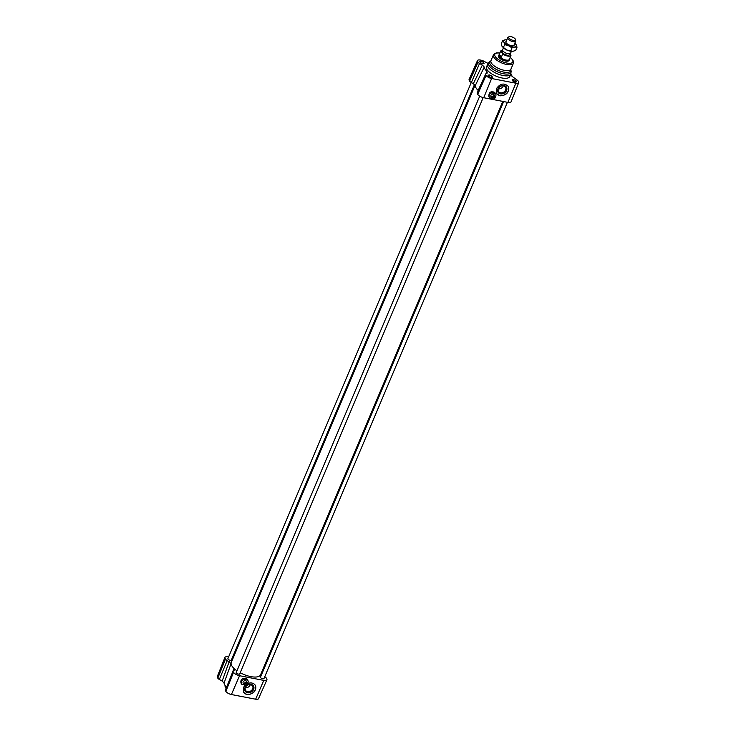 <?xml version="1.0" encoding="UTF-8"?>
<svg xmlns="http://www.w3.org/2000/svg" width="736" height="736" viewBox="0 0 736 736"><rect width="100%" height="100%" fill="white"/><g stroke="black" fill="none" stroke-linecap="round" stroke-linejoin="round"><path stroke-width="1.1" d="M494.951 98.054L491.86 97.456A1.803 1.463 148.6 0 0 494.951 98.054L494.73 97.686A1.803 1.463 148.6 0 0 494.96 97.253M494.73 97.686L491.639 97.088A1.803 1.463 148.6 0 1 491.942 96.352L495.264 97.318A1.803 1.463 148.6 0 0 495.107 96.444L494.068 94.742A1.803 1.463 148.6 0 0 490.976 96.618L492.016 98.32M495.107 96.444A1.803 1.463 148.6 0 0 492.163 96.72M495.282 97.051A3.616 2.926 148.6 0 0 495.604 93.794A3.616 2.926 148.6 0 0 495.466 93.601L491.639 92.856A3.616 2.926 148.6 0 0 489.431 97.557A3.616 2.926 148.6 0 0 489.569 97.759L491.952 98.219M495.466 93.601L495.07 92.948L491.243 92.202L491.639 92.856M488.943 96.729L488.805 96.526C488.879 92.018 490.93 90.749 494.942 92.718L495.07 92.938M495.07 92.948A3.616 2.926 148.6 0 0 491.243 92.202M490.139 97.87A3.616 2.926 148.6 0 0 491.584 98.155M244.076 684.029A1.803 1.463 148.6 0 0 247.167 684.627L243.855 683.67A1.803 1.463 148.6 0 1 244.168 682.934L247.48 683.891A1.803 1.463 148.6 0 0 244.389 683.293M247.324 683.017L246.284 681.315A1.803 1.463 148.6 0 0 243.193 683.201L244.232 684.903M247.167 684.627L246.946 684.268A1.803 1.463 148.6 0 0 247.186 683.836M246.946 684.268L243.855 683.67M247.498 683.624A3.616 2.926 148.6 0 0 247.83 680.377A3.616 2.926 148.6 0 0 247.692 680.174L243.864 679.438A3.616 2.926 148.6 0 0 241.656 684.14A3.616 2.926 148.6 0 0 241.794 684.342L244.177 684.802M247.692 680.174L247.287 679.521L243.469 678.785L243.864 679.438M241.132 683.256L240.994 683.054C240.359 680.036 241.822 678.408 245.41 678.16L247.305 679.549M247.287 679.521A3.616 2.926 148.6 0 0 243.469 678.785M242.356 684.452A3.616 2.926 148.6 0 0 243.809 684.728M483.184 97.603L239.743 673.909A1.877 0.736 -157.1 0 1 237.728 673.854A1.877 0.736 -157.1 0 1 236.274 672.446L479.716 96.14M474.49 84.493L231.334 660.118A1.877 0.736 -157.1 0 1 229.319 660.063A1.877 0.736 -157.1 0 1 227.875 658.656L471.252 82.496M507.408 102.295L263.966 678.583A1.877 0.736 -157.1 0 1 261.952 678.528A1.877 0.736 -157.1 0 1 260.507 677.12L503.636 101.568M236.974 670.809A15.907 6.21 -157.1 0 1 233.993 668.435A15.907 6.21 -157.1 0 1 231.086 663.651A15.907 6.21 -157.1 0 1 231.27 662.437L475.097 85.22M510.922 73.756A14.821 5.787 -157.1 0 1 511.934 76.213L516.672 79.792A3.22 1.26 -157.1 0 1 518.199 81.098L518.54 81.65A4.664 1.822 -157.1 0 1 518.724 82.662A4.664 1.822 -157.1 0 1 515.853 83.205L491.62 78.522A4.664 1.822 -157.1 0 1 486.073 75.385L485.732 74.833A3.22 1.26 -157.1 0 1 485.613 74.115A3.22 1.26 -157.1 0 1 485.87 73.848L487.241 73.057L486.938 71.392A14.821 5.787 -157.1 0 1 484.279 67.031L482.374 65.062L473.331 83.674L475.235 85.652A15.907 6.21 22.9 0 0 478.152 90.436L478.29 90.574M502.789 101.402L260.572 674.811A15.907 6.21 -157.1 0 1 240.221 672.778M518.724 82.662L511.06 101.816A5.06 1.978 -157.1 0 1 507.941 102.396L483.708 97.722A5.06 1.978 -157.1 0 1 477.701 94.318L477.36 93.766A3.616 1.408 -157.1 0 1 477.222 92.966L485.613 74.115M482.374 65.062L479.541 63.462A3.22 1.26 -157.1 0 1 478.004 62.155L477.673 61.603A4.664 1.822 -157.1 0 1 477.489 60.564A4.664 1.822 -157.1 0 1 480.36 60.048L481.335 60.242A3.22 1.26 -157.1 0 1 483.635 61.097L487.968 63.379M473.331 83.674L471.353 82.552A3.616 1.408 -157.1 0 1 469.642 81.089L469.301 80.537A5.06 1.978 -157.1 0 1 469.108 79.414L477.489 60.564M484.086 63.388L482.549 63.655L480.258 62.652L479.495 61.392L481.022 61.134L483.322 62.137L484.086 63.388M512.127 79.856L513.654 79.598L515.954 80.601L516.718 81.852L515.191 82.119L512.891 81.116L512.127 79.856M487.894 75.182L489.422 74.925L491.722 75.918L492.485 77.179L490.958 77.436L488.658 76.443L487.894 75.182M510.793 74.097L509.754 76.544A12.65 4.94 -157.1 0 1 501.97 77.979A12.65 4.94 -157.1 0 1 489.146 71.953A12.65 4.94 -157.1 0 1 486.45 66.7L489.376 61.98A12.162 4.756 -157.1 0 0 491.455 68.2A12.162 4.756 -157.1 0 0 503.507 73.747A12.162 4.756 -157.1 0 0 511.106 71.162L510.793 74.097A12.65 4.94 -157.1 0 1 503.01 75.523A12.65 4.94 -157.1 0 1 487.49 64.253M509.459 59.147L509.459 59.156A5.787 2.263 -157.1 0 1 509.459 59.156A5.787 2.263 -157.1 0 1 509.404 59.736L509.128 60.389A5.787 2.263 -157.1 0 1 505.568 61.042A5.787 2.263 -157.1 0 1 498.474 55.89L498.75 55.237A5.787 2.263 -157.1 0 1 499.128 54.795A5.787 2.263 -157.1 0 1 499.137 54.795L499.128 54.795M264.748 676.752A3.616 1.408 -157.1 0 1 266.358 678.16L266.699 678.721A5.06 1.978 -157.1 0 1 266.892 679.834L258.511 698.685A4.664 1.822 -157.1 0 1 255.64 699.2L231.408 694.526A4.664 1.822 -157.1 0 1 225.869 691.389L225.529 690.828A3.22 1.26 -157.1 0 1 225.4 690.129L233.064 670.984A3.616 1.408 -157.1 0 1 233.358 670.662L234.618 669.788M226.559 687.231A14.821 5.787 -157.1 0 1 224.066 683.036L231.086 663.651L227.194 660.551A3.616 1.408 -157.1 0 1 225.483 659.088L225.142 658.527A5.06 1.978 -157.1 0 1 224.94 657.432A5.06 1.978 -157.1 0 1 228.059 656.852L228.592 656.954M229.181 661.673L222.171 681.067L224.066 683.036M222.171 681.067L219.328 679.457A3.22 1.26 -157.1 0 1 217.801 678.15L217.46 677.598A4.664 1.822 -157.1 0 1 217.276 676.586L224.94 657.432M266.892 679.834A5.06 1.978 -157.1 0 1 263.782 680.395L239.559 675.722A5.06 1.978 -157.1 0 1 233.542 672.318L233.211 671.766A3.616 1.408 -157.1 0 1 233.064 670.984M232.116 658.288L232.852 658.702M234.324 670.11L233.993 668.435L232.033 673.55M260.903 674.029L261.51 674.756M250.36 684.627A4.122 3.33 -31.4 0 1 245.3 687.709M247.508 683.606C250.939 682.346 253.552 682.898 255.328 685.271C256.542 691.003 253.745 694.103 246.937 694.563L243.542 692.328L243.377 687.636L244.886 685.428M255.236 685.124A6.863 5.557 -31.4 0 1 252.144 693.303A6.863 5.557 -31.4 0 1 243.487 692.226M503.323 85.79A4.122 3.33 -31.4 0 1 498.263 88.872M499.974 95.846L496.561 93.582L496.34 88.798C500.094 83.472 504.059 82.653 508.236 86.342C509.505 92.184 506.754 95.358 499.974 95.846M508.162 86.241A6.863 5.557 -31.4 0 1 505.154 94.438A6.863 5.557 -31.4 0 1 496.469 93.426M242.788 696.716A12.65 4.94 -157.1 0 1 240.727 696.422A12.65 4.94 -157.1 0 1 238.528 695.897M226.062 688.464A12.65 4.94 -157.1 0 1 225.096 685.52M491.722 75.918L491.087 77.418M489.422 74.925L488.768 76.489M515.954 80.601L515.32 82.092M513.654 79.598L512.992 81.162M481.022 61.134L480.36 62.698M483.322 62.137L482.687 63.627M498.364 88.605A4.122 3.33 -31.4 0 1 501.851 85.836A4.122 3.33 -31.4 0 1 505.512 87.17A4.122 3.33 -31.4 0 1 505.632 90.013A4.122 3.33 -31.4 0 1 502.136 92.782A4.122 3.33 -31.4 0 1 498.474 91.457A4.122 3.33 -31.4 0 1 498.364 88.605M506.58 90.546A4.913 3.974 148.6 0 0 501.593 85.68A4.913 3.974 148.6 0 0 498.548 92.902A4.913 3.974 148.6 0 0 506.58 90.546M245.401 687.442A4.122 3.33 -31.4 0 1 248.897 684.673A4.122 3.33 -31.4 0 1 252.558 685.998A4.122 3.33 -31.4 0 1 252.669 688.85A4.122 3.33 -31.4 0 1 249.182 691.619A4.122 3.33 -31.4 0 1 245.52 690.294A4.122 3.33 -31.4 0 1 245.401 687.442M253.616 689.384A4.913 3.974 148.6 0 0 248.639 684.517A4.913 3.974 148.6 0 0 245.585 691.739A4.913 3.974 148.6 0 0 253.616 689.384M515.347 39.146A3.708 1.454 -157.1 0 1 515.54 39.597A3.708 1.454 -157.1 0 1 511.52 39.864A3.708 1.454 -157.1 0 1 508.907 36.8A3.708 1.454 -157.1 0 1 512.21 37.021A3.708 1.454 -157.1 0 1 515.347 39.146M508.907 36.8L507.987 37.426A4.333 1.693 22.9 0 0 507.702 37.757A4.333 1.693 22.9 0 0 511.042 41.004A4.333 1.693 22.9 0 0 515.688 41.133A4.333 1.693 22.9 0 0 515.734 40.701L515.54 39.597M503.396 47.95L502.614 49.809A4.333 1.693 22.9 0 0 502.789 50.766A4.333 1.693 22.9 0 0 503.415 51.492A4.333 1.693 22.9 0 0 508.834 53.783A4.333 1.693 22.9 0 0 510.6 53.185L511.391 51.327M508.668 53.774A3.901 1.527 -157.1 0 1 508.521 53.765A3.901 1.527 -157.1 0 1 503.645 51.713A3.901 1.527 -157.1 0 1 503.534 51.603M501.262 57.362L499.247 54.528L500.784 50.922L502.688 53.986L501.262 57.362L499.358 54.289M509.579 58.825L510.959 55.559L509.873 53.802M500.784 50.922A5.603 2.19 -157.1 0 1 502.578 50.269M509.57 58.889L509.349 59.404A5.603 2.19 -157.1 0 1 503.341 59.239A5.603 2.19 -157.1 0 1 499.026 55.044A5.603 2.19 -157.1 0 1 499.137 54.86M510.959 55.559A5.603 2.19 -157.1 0 1 502.688 53.986M509.919 53.691L509.468 54.758A3.901 1.527 -157.1 0 1 505.282 54.639A3.901 1.527 -157.1 0 1 502.274 51.722L502.725 50.655M509.404 59.736A5.787 2.263 -157.1 0 1 503.194 59.57A5.787 2.263 -157.1 0 1 498.75 55.237M511.805 51.354A6.863 2.686 -157.1 0 1 511.722 51.354A6.863 2.686 -157.1 0 1 506.8 50.039A6.863 2.686 -157.1 0 1 503.148 47.73A6.863 2.686 -157.1 0 1 503.001 47.592M514.197 44.666A4.517 1.766 -157.1 0 1 513.627 45.669A4.517 1.766 -157.1 0 1 509.33 45.052A4.517 1.766 -157.1 0 1 505.89 42.394A4.517 1.766 -157.1 0 1 506.212 41.29M506.828 39.827A6.863 2.686 22.9 0 0 506.497 39.799A6.863 2.686 22.9 0 0 505.301 39.845L506.405 39.799M514.814 43.258L516.138 44.703A6.863 2.686 22.9 0 0 515.071 43.424M516.138 44.703L517.022 47.196L514.731 47.021A6.863 2.686 22.9 0 0 516.138 44.703M514.731 47.021L511.998 47.886L508.613 45.742A6.863 2.686 22.9 0 0 514.731 47.021M508.613 45.742L504.776 44.648L503.893 42.154A6.863 2.686 22.9 0 0 508.613 45.742M503.893 42.154L502.568 40.71L505.301 39.845A6.863 2.686 22.9 0 0 503.893 42.154M502.568 40.71L501.198 43.958L502.081 46.442L506.8 50.039L512.918 51.308L515.642 50.444L517.022 47.196M503.148 47.73L504.776 44.648M510.628 51.134L511.998 47.886M507.941 102.396L515.853 83.205M469.301 80.537L477.673 61.603M469.642 81.089L478.004 62.155M471.353 82.552L479.541 63.462M477.36 93.766L485.732 74.833M477.701 94.318L486.073 75.385M483.708 97.722L491.62 78.522M511.106 71.162L510.848 69.681A11.325 4.425 -157.1 0 1 503.774 72.1A11.325 4.425 -157.1 0 1 492.55 66.93A11.325 4.425 -157.1 0 1 490.618 61.134L489.376 61.98M510.848 69.681L510.94 69.101A10.847 4.232 -157.1 0 1 504.27 70.325A10.847 4.232 -157.1 0 1 490.967 60.656L490.618 61.134M510.214 57.325L512.688 59.763L513.572 61.787L513.397 63.278A10.847 4.232 -157.1 0 1 506.727 64.501A10.847 4.232 -157.1 0 1 493.424 54.841L490.967 60.656M510.168 57.436A9.761 3.809 -157.1 0 1 506.782 63.038A9.761 3.809 -157.1 0 1 495.374 56.755A9.761 3.809 -157.1 0 1 499.873 53.084M263.782 680.395L255.64 699.2M225.142 658.527L217.46 677.598M225.483 659.088L217.801 678.15M227.194 660.551L219.328 679.457M233.211 671.766L225.529 690.828M233.542 672.318L225.869 691.389M239.559 675.722L231.408 694.526M486.938 71.392L485.769 73.913M483.791 78.209L478.152 90.436M475.235 85.652L484.279 67.031M488.805 96.526L489.431 97.557M494.942 92.718L495.604 93.794M240.994 683.054L241.656 684.14M247.195 679.337L247.83 680.377M513.397 63.278L510.94 69.101M493.424 54.841L494.362 53.682L496.46 52.9L499.919 52.974M507.702 37.757L505.825 42.2M515.688 41.133L513.82 45.577M499.247 54.528L499.026 55.044"/></g></svg>
